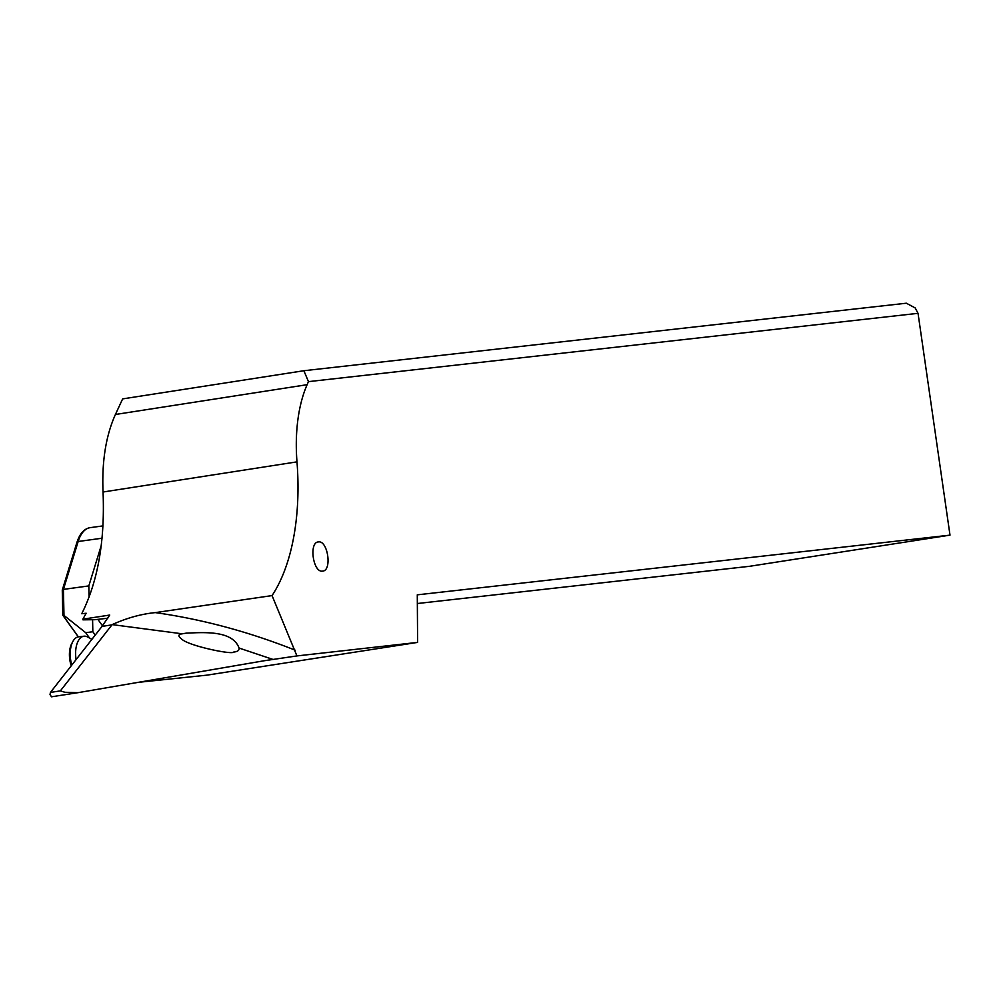 <?xml version="1.0" encoding="UTF-8"?>
<svg xmlns="http://www.w3.org/2000/svg" width="1000" height="1000" viewBox="0 0 1000 1000"><rect width="100%" height="100%" fill="white"/><g stroke="black" fill="none" stroke-linecap="round" stroke-linejoin="round"><path stroke-width="1.5" d="M296.975 461.775A117.975 60.188 81.2 0 1 307.113 384.688L308.45 381.637L918.037 313.325L950 535.138L417.287 594.837L417.6 642.4L296.925 655.925L272.062 595.588A176.962 90.288 -98.8 0 0 296.988 461.863L103.05 492.013C105.025 540.775 97.925 581.35 81.75 613.725L86.163 613.237L82.863 619.188L109.725 615.05L102.025 626.4L50.438 692.425L50.025 694.575L51.487 696.787L77.925 692.688L64.9 692.275L60.362 690.888L112.15 624.612L182.262 633.812L186.1 633.162C204.6 632.325 232.6 630.337 239.062 648.037C239.412 650.35 237.6 651.688 233.612 652.075L233.612 652.075C232.413 654.825 192.488 646.675 183 640.125C177.862 636.487 177.613 634.388 182.262 633.812M322.587 571.125C332.3 570.75 327.887 540.138 318.387 541.925C308.675 542.3 313.087 572.913 322.587 571.125M112.15 624.612L112.163 624.6C126.812 618 141.188 614 155.287 612.612C202.113 619.225 248.75 631.75 295.188 650.188M296.925 655.925L264.2 660.75L77.925 692.688M82.863 619.188L82.95 619.837L95 619.688L107.775 618.225M155.287 612.612L272.062 595.588M417.6 642.4L207.062 675.125L140.812 682.075M918.037 313.325L915.175 307.925L906.325 303.212L303.875 370.725L122.638 398.9L115.412 414.487C105.887 435.688 101.762 461.5 103.038 491.925M308.45 381.637L303.875 370.725M417.35 603.525L749.488 566.312L950 535.138M63.113 614.75L85.725 632.7L92.837 631.725L92.587 619.712M62.287 590L63.425 589.4L78.162 541.5A38.338 18.962 -97.8 0 1 90.2 527.65C84.237 528.612 79.825 533.5 76.963 542.3A2.362 1.4 17.1 0 1 78.162 541.5L102.025 538.225M63.987 616.013L63.425 589.4L88.825 585.913L89.062 597.2M97.888 619.362L102.5 625.8M89.55 638.05L85.725 632.7M95.237 635.087L92.837 631.725M88.825 585.913L101.213 545.625M91.9 639.362L87.713 637.038A20.65 10.537 83.5 0 0 83.987 636.2A20.65 10.537 83.5 0 0 76.087 659.6M71.787 665.1A20.65 10.537 -96.5 0 1 71.425 663.775A20.65 10.537 -96.5 0 1 72.838 641.538A20.65 10.537 -96.5 0 1 78.6 636.812L83.987 636.2M71.25 665.788A18.288 9.338 -96.5 0 1 70.5 663.263A18.288 9.338 -96.5 0 1 71.75 643.562L72.838 641.538M272.913 659.4L239.062 648.05M296.988 461.863L103.05 492.013M111.962 624.862L102.025 626.4M273.062 659.375L264.225 660.75M307.113 384.688L115.412 414.487M77.675 692.725L51.55 696.787M60.362 690.888L50.438 692.425M78.362 636.85L63.012 615.413M78.263 636.862L62.862 615.337M62.325 589.913L76.963 542.3M62.8 615.125L62.275 590.237M90.2 527.65L102.963 525.9"/></g></svg>
